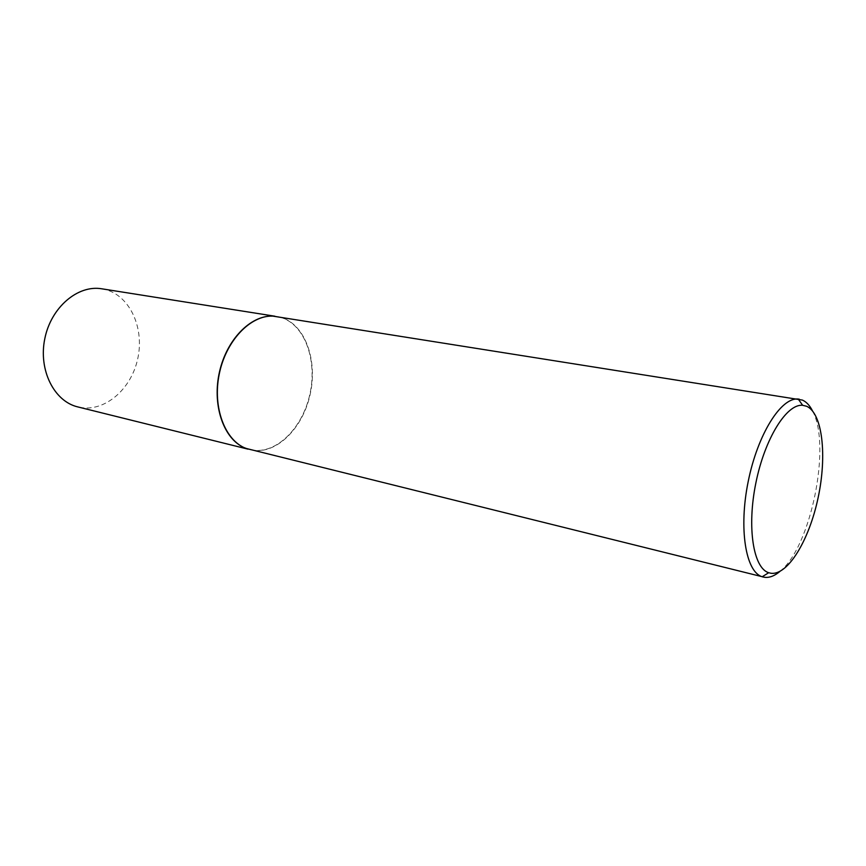 <?xml version="1.0" encoding="UTF-8"?>
<svg xmlns="http://www.w3.org/2000/svg" width="866" height="866" viewBox="0 0 866 866"><rect width="100%" height="100%" fill="white"/><g stroke="black" fill="none" stroke-linecap="round" stroke-linejoin="round"><path stroke-width="0.65" stroke-dasharray="4.33 3.25" d="M272.758 316.101L281.082 317.508C304.908 324.761 317.508 360.418 309.866 394.246C302.559 428.15 276.232 454.488 251.735 450.006L242.567 446.856M101.787 288.8L106.204 289.774C130.658 296.713 144.579 328.961 137.651 359.119C131.069 389.364 104.808 412.173 79.813 407.366L77.821 406.923M277.055 316.491L281.385 317.486C305.233 324.739 317.833 360.451 310.18 394.311C302.862 428.248 276.514 454.628 251.995 450.136L250.036 449.714M812.503 410.885C831.587 445.211 810.89 547.236 779.941 571.408M276.774 316.512L274.987 316.231M249.776 449.584L248.022 449.151"/><path stroke-width="1.3" d="M242.567 446.856C222.746 436.843 212.083 403.708 219.553 371.601C226.838 339.44 250.599 315.343 272.465 316.122M248.022 449.151L77.821 406.923C54.168 401.434 38.277 370.107 44.794 338.736C51.018 307.3 77.853 284.633 101.787 288.8L274.987 316.231M779.941 571.408C774.615 575.912 769.506 577.882 764.624 577.308L245.922 448.393C224.889 440.404 212.397 407.356 219.239 374.112C225.885 340.836 250.274 315.267 272.758 316.101L802.403 400.081C806.376 401.846 809.742 405.45 812.503 410.885M806.538 406.241L802.641 405.299C786.653 403.61 764.765 438.597 755.866 482.968C746.773 527.286 753.301 568.042 768.683 572.718L770.957 573.26C787.941 575.533 809.255 539.983 818.11 497.766C827.182 455.592 822.505 413.071 806.538 406.241M763.184 577.037L762.199 576.756C745.691 571.928 738.536 528.628 748.224 481.409C757.707 434.158 781.154 397.061 798.246 399.053L799.264 399.172M802.641 405.299L798.246 399.053M768.683 572.718L762.199 576.756"/></g></svg>
